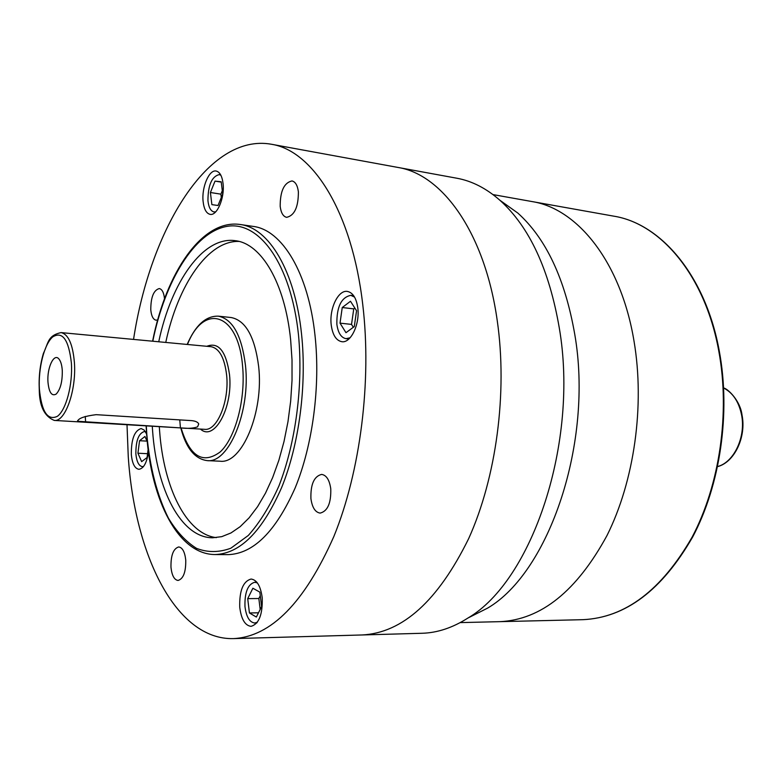 <?xml version="1.0" encoding="UTF-8"?>
<svg xmlns="http://www.w3.org/2000/svg" width="782" height="782" viewBox="0 0 782 782"><rect width="100%" height="100%" fill="white"/><g stroke="black" fill="none" stroke-linecap="round" stroke-linejoin="round"><path stroke-width="1.17" d="M133.546 339.408C150.33 229.077 208.432 132.93 271.334 144.24L397.921 167.436C442.592 174.425 484.987 233.134 497.244 320.659C507.655 392.662 496.355 477.411 468.672 538.602C438.067 600.811 402.544 632.931 362.105 634.964L421.987 633.273C437.314 632.873 452.661 627.77 468.037 617.976C532.19 580.694 579.022 442.407 559.306 328.049C549.208 269.507 529.453 226.946 500.021 200.368C486.326 188.335 471.927 180.965 456.844 178.228L397.921 167.436C442.592 174.425 484.987 233.134 497.244 320.659C507.655 392.662 496.355 477.411 468.672 538.602C438.067 600.811 402.544 632.931 362.105 634.964L233.466 638.611C175.96 640.135 134.68 555.23 128.248 456.434L127.007 424.734M492.983 194.591L532.073 201.57C577.82 208.706 621.064 262.537 634.016 341.118C644.964 405.604 634.319 480.94 607.008 535.504C576.784 591.045 541.076 619.764 499.894 621.661L582.893 619.676C625.17 617.76 661.601 590.214 692.168 537.038C719.763 484.83 730.241 412.857 718.785 351.04C705.208 275.723 660.81 223.584 613.802 216.164L532.073 201.57C577.82 208.706 621.064 262.537 634.016 341.118C644.964 405.604 634.319 480.94 607.008 535.504C576.784 591.045 541.076 619.764 499.894 621.661L460.197 622.609M499.981 200.319L517.821 213.056C546.09 238.53 565.054 278.91 574.731 334.188C593.616 442.055 549.208 572.258 487.557 608.142L467.978 618.005M62.277 370.433C61.886 364.969 60.752 361.128 58.855 358.909C53.909 352.799 46.881 367.98 47.966 382.066C49.002 392.476 51.739 396.484 56.167 394.079C60.449 389.495 62.482 381.616 62.277 370.433M191.737 420.638C195.559 421.039 197.895 422.143 198.736 423.952L197.602 426.835C193.428 428.36 187.709 428.712 180.427 427.891L77.672 421.273C78.21 418.36 84.368 416.151 96.147 414.665L191.737 420.638M185.745 560.029C184.816 551.897 182.47 547.537 178.716 546.95C173.36 548.563 170.769 555.337 170.975 567.282C171.874 575.474 174.23 579.863 178.052 580.459C183.389 578.827 185.95 572.013 185.745 560.029M164.523 298.841C163.868 292.624 162.118 289.193 159.264 288.558C153.614 290.171 150.789 297.258 150.779 309.838C151.415 316.104 153.174 319.564 156.077 320.2L157.7 319.926M298.382 191.795C297.531 185.383 295.41 181.766 292.009 180.935C284.091 182.685 280.152 191.16 280.181 206.35C281.002 212.851 283.152 216.506 286.632 217.337C294.491 215.568 298.411 207.054 298.382 191.795M330.766 488.818C329.486 479.953 326.446 475.153 321.637 474.41C314.1 476.248 310.532 484.302 310.913 498.564C312.165 507.518 315.244 512.357 320.151 513.1C327.629 511.223 331.167 503.129 330.766 488.818M354.559 297.101L350.795 295.332C341.235 297.326 336.592 306.984 336.866 324.315C338.078 332.917 341.138 337.707 346.035 338.674L350.082 337.785M220.866 175.236L219.253 174.582C211.775 176.478 208.002 185.197 207.944 200.72C208.686 207.386 210.71 211.13 214.014 211.942L215.734 211.814M145.501 431.791L144.377 431.527C138.619 433.257 135.785 440.706 135.873 453.863C136.655 461.732 138.825 465.994 142.383 466.659L143.526 466.502M257.386 582.942L254.785 582.238C247.855 584.193 244.59 592.306 244.971 606.568C246.281 616.842 249.526 622.325 254.727 623.019L257.346 622.237M357.785 307.864C356.338 298.04 352.868 292.566 347.364 291.422C338.156 289.731 329.085 308.958 331.236 325.048C332.633 335.028 336.172 340.59 341.851 341.705C350.854 343.308 360.043 324.09 357.785 307.864M223.095 183.887C222.205 176.253 219.898 171.972 216.174 171.043C209.175 169.323 201.531 187.269 203.095 201.336C203.955 209.087 206.292 213.427 210.114 214.356C216.985 216.047 224.737 198.09 223.095 183.887M146.605 434L144.152 430.051L141.151 428.556C134.504 430.569 131.22 439.201 131.317 454.45C132.217 463.579 134.729 468.526 138.844 469.298C143.634 468.623 146.84 462.817 148.443 451.869M262.234 597.937C260.67 586.129 256.955 579.833 251.09 579.042C243.085 581.3 239.302 590.703 239.742 607.243C241.247 619.168 245.001 625.532 251.012 626.343C258.959 624.026 262.693 614.554 262.234 597.937M207.191 460.618L220.143 461.214C241.882 464.264 263.935 412.212 258.656 366.533C254.815 336.729 245.646 320.395 231.149 317.531L218.256 316.153C232.625 319.007 241.697 335.419 245.47 365.38C250.651 411.303 228.735 463.667 207.191 460.618C194.816 459.005 186.018 448.106 180.789 427.92M152.275 426.229L152.588 430.794C156.771 489.982 181.043 537.654 212.596 537.791L221.736 536.657L230.973 532.953L240.142 526.687L249.067 517.889L257.581 506.658L265.489 493.159L272.635 477.616L278.861 460.295L284.013 441.517L287.981 421.674L290.669 401.156L292.028 380.394L292.018 359.818L290.64 339.857C284.912 282.722 261.315 243.554 235.353 240.7C203.31 235.881 171.346 281.784 158.736 341.773M238.999 241.423C207.953 240.338 177.944 285.01 165.755 342.438M159.303 426.64L159.626 431.195C163.741 487.821 186.292 534.057 216.311 537.635M214.952 554.546L227.924 554.643C253.3 553.881 275.704 531.662 295.127 487.988C312.741 445.212 320.542 386.171 315.019 335.546C308.411 272.644 281.95 229.761 253.075 226.389L240.23 224.502C268.861 227.836 295.058 270.895 301.549 334.149C306.974 385.067 299.174 444.469 281.657 487.499C262.341 531.437 240.103 553.783 214.952 554.546C178.188 554.399 151.278 500.519 146.674 434.9M271.334 144.24C312.8 150.535 352.037 211.746 362.76 304.648C371.88 381.02 360.414 471.429 333.846 536.52C304.511 602.648 271.051 636.675 233.466 638.611M252.879 588.24L247.718 598.641L249.429 612.961L256.349 617.047L261.608 606.617L259.839 592.14L252.879 588.24M147.26 441.644L144.934 436.493L139.558 440.725L137.925 453.228L141.64 461.644L147.065 457.529L148.13 449.406M218.022 205.5L222.723 194.044L221.198 181.795L215.021 181.111L210.407 192.499L211.883 204.64L218.022 205.5M340.023 323.142L345.976 332.702L354.285 326.583L356.563 310.757L350.483 301.265L342.242 307.531L340.023 323.142L351.529 324.403L353.337 327.277M260.269 595.679L258.852 598.513L247.718 598.641M258.49 612.805L249.429 612.961M258.852 598.513L260.181 609.442M147.563 453.697L137.925 453.228M147.026 441.116L139.558 440.725M222.303 190.7L220.886 194.161L221.306 197.504M220.886 194.161L210.407 192.499M221.238 182.128L215.021 181.111M354.833 308.069L353.757 308.88L351.529 324.403M353.757 308.88L342.242 307.531M717.661 466.541C734.103 462.23 746.087 436.688 741.532 414.714C738.775 401.645 732.822 392.76 723.673 388.038M146.293 425.867L146.83 434.587C149.851 467.47 157.065 495.338 168.462 518.212C176.664 531.74 186.028 541.789 196.536 548.358C207.543 552.63 218.97 552.591 230.837 548.221L248.305 535.465C259.614 522.816 269.819 506.325 278.92 485.964C295.811 442.622 303.289 385.467 298.48 334.696C290.914 263.583 258.959 220.309 226.692 226.438C194.278 232.352 165.051 280.953 152.783 341.216M181.072 427.93C189.87 456.62 202.909 464.625 220.182 451.957C235.519 437.832 245.812 399.006 242.557 365.898C238.266 312.507 203.74 302.644 187.465 344.481M54.29 420.423L204.669 429.328C217.073 431.136 229.468 401.215 226.624 375.077C224.532 357.785 219.322 348.322 211.003 346.69L61.016 332.594C68.327 334.178 72.785 344.148 74.398 362.496C76.548 390.247 65.18 422.212 54.29 420.423C44.359 416.395 39.344 406.053 39.266 389.397M39.383 389.035C41.622 411.86 47.634 420.941 57.428 416.288C66.099 409.964 72.824 384.685 71.387 363.034C68.728 339.671 62.501 330.962 52.707 336.915C44.251 344.168 38.162 368.302 39.383 389.035M206.81 346.299C218.54 341.734 226.096 351.157 229.497 374.578C233.222 407.471 214.2 441.957 200.466 429.083M85.258 416.425L85.639 422.27M179.772 419.895L180.427 427.891M487.557 608.142L468.037 617.976M517.821 213.056L500.021 200.368M582.893 619.676C625.512 617.692 662.11 590.127 692.686 536.96C720.31 484.811 730.789 413.004 719.323 351.255C705.755 276.026 661.249 223.691 613.802 216.164M717.641 466.6C734.513 462.318 746.536 436.835 741.991 414.871C740.231 400.482 727.671 388.615 723.663 387.989M346.035 338.674L348.889 338.977M214.014 211.942L215.402 212.147M142.383 466.659L143.37 466.698M254.727 623.019L256.789 622.98M254.785 582.238L256.828 582.228M144.377 431.527L145.364 431.586M219.253 174.582L220.641 174.816M350.795 295.332L353.65 295.674M61.016 332.594C47.594 335.634 48.582 342.565 43.421 353.356C40.068 364.656 38.68 376.601 39.256 389.201M218.256 316.153C205.783 315.86 195.422 325.292 187.181 344.451M240.23 224.502C202.147 218.774 166.019 272.898 152.598 341.196M146.117 425.858L146.664 434.763M77.623 420.56L77.662 421.273"/></g></svg>
